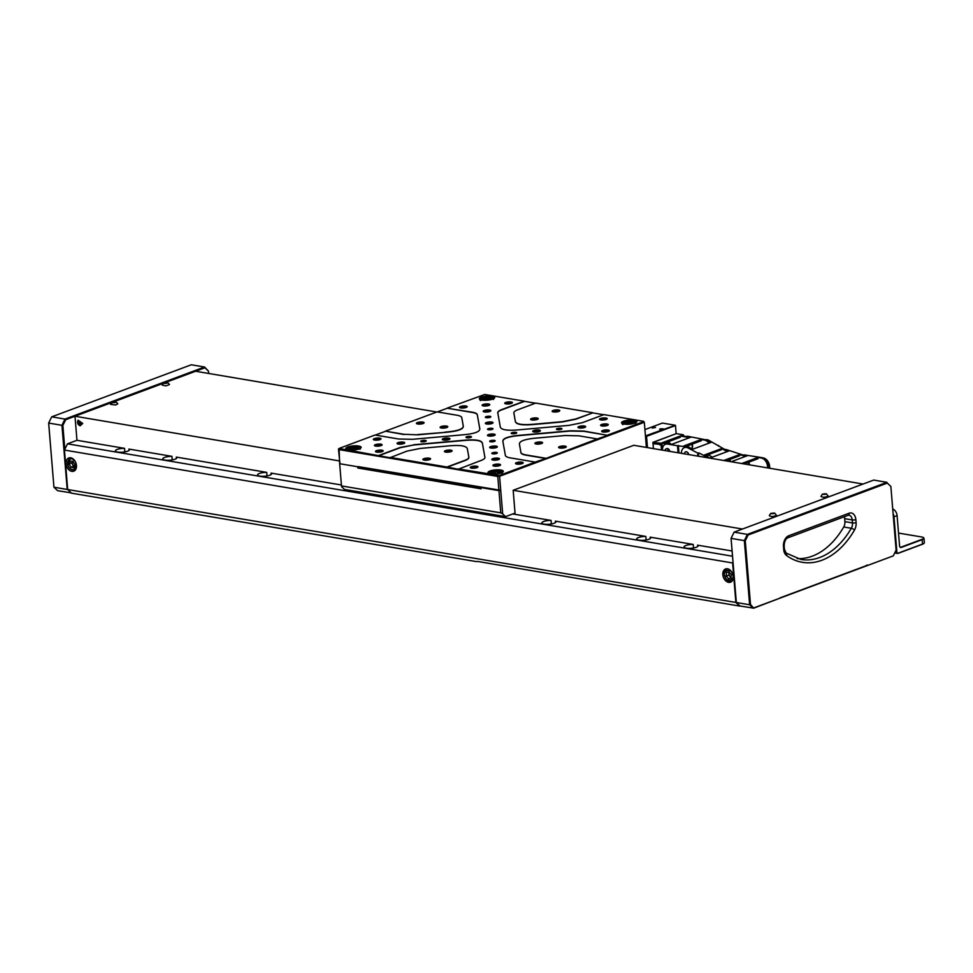 <?xml version="1.0" encoding="UTF-8"?>
<svg xmlns="http://www.w3.org/2000/svg" width="973" height="973" viewBox="0 0 973 973"><rect width="100%" height="100%" fill="white"/><g stroke="black" fill="none" stroke-linecap="round" stroke-linejoin="round"><path stroke-width="1.46" d="M664.985 450.56A2.895 2.019 69.5 0 1 666.091 448.906A2.895 2.019 69.5 0 1 666.87 448.845A2.895 2.019 69.5 0 1 669.108 451.253M661.494 449.976L661.032 444.442L653.017 443.737M689.383 437.728A7.711 5.388 69.5 0 0 686.889 436.609L681.209 435.649L683.423 434.822L683.52 436.038M676.162 433.593L683.423 434.822M668.074 443.883A7.711 5.388 -110.5 0 0 667.636 443.785L652.919 442.508M670.506 444.114A7.711 5.388 -110.5 0 0 668.646 443.408L662.966 442.447L680.188 436.026L685.88 436.986A7.711 5.388 -110.5 0 1 688.373 438.105M680.188 436.026L680.297 437.254L665.301 442.849M668.256 441.742L671.115 444.211M691.645 449.1A7.711 5.388 -110.5 0 0 692.01 444.187M661.944 442.824L662.467 449.076M659.73 443.652L659.828 444.892M691.025 448.772A7.711 5.388 69.5 0 0 689.602 447.483A7.711 5.388 69.5 0 0 687.279 446.473L683.958 445.914L701.192 439.492L704.513 440.051A7.711 5.388 69.5 0 1 706.836 441.049A7.711 5.388 69.5 0 1 708.916 443.189M686.269 436.5A7.711 5.388 69.5 0 1 688.227 436.366L705.376 439.735A7.711 5.388 69.5 0 1 707.699 440.733A7.711 5.388 69.5 0 1 709.779 442.861M687.68 447.191A7.711 5.388 -110.5 0 0 686.415 446.802L677.5 445.756L678.072 452.773M684.493 453.856A2.895 2.019 69.5 0 1 685.624 451.898A2.895 2.019 69.5 0 1 687.279 452.202A2.895 2.019 69.5 0 1 688.714 454.573M669.813 451.375A2.955 2.068 -110.5 0 0 668.342 448.942A2.955 2.068 -110.5 0 0 666.651 448.638A2.955 2.068 -110.5 0 0 666.274 448.845M687.133 436.658A7.711 5.388 69.5 0 1 687.364 436.682L690.684 437.242L671.723 444.32L667.551 444.077L677.5 445.756M691.937 449.246A7.966 5.558 -110.5 0 0 692.338 444.065M686.306 446.315L701.29 440.72L701.192 439.492M678.363 445.439L678.972 452.919M662.443 450.134A7.711 5.388 69.5 0 1 665.459 444.26A7.711 5.388 69.5 0 1 667.551 444.077M709.049 457.711A7.711 5.388 69.5 0 0 707.651 456.738L704.367 455.011L721.601 448.589L724.885 450.317A7.711 5.388 69.5 0 1 726.77 451.752M705.583 439.772A7.711 5.388 69.5 0 1 708.77 440.283L725.749 449.988A7.711 5.388 69.5 0 1 727.634 451.436M688.762 454.573A2.955 2.068 -110.5 0 0 687.85 452.652A2.955 2.068 -110.5 0 0 685.6 451.837A2.955 2.068 -110.5 0 0 684.445 453.844M706.641 440.124A7.711 5.388 69.5 0 1 707.906 440.611L711.19 442.338L692.241 449.404L688.957 447.677A7.711 5.388 69.5 0 0 685.272 447.312L684.408 447.629A7.711 5.388 69.5 0 1 688.093 448.006L697.945 453.187L697.544 456.057M706.751 457.042L698.809 452.859L697.945 453.187M712.248 457.176L708.575 454.914A7.966 5.558 -110.5 0 0 709.828 454.063M729.604 459.524A7.711 5.388 69.5 0 1 729.239 461.421M705.571 455.644L721.431 449.721L721.601 448.589M698.809 452.859L698.334 456.191M681.392 453.333A7.711 5.388 69.5 0 1 684.408 447.629M708.028 455.4L707.274 455.011M718.633 445.476L718.524 446.193M708.526 455.218L706.325 456.045M723.754 460.497L739.565 454.598L742.91 455.571A7.711 5.388 69.5 0 1 744.904 456.617M724.763 449.465A7.711 5.388 69.5 0 1 726.515 449.635L743.761 455.255A7.711 5.388 69.5 0 1 745.768 456.288M726.515 449.635L725.663 449.952L728.996 450.925L710.035 458.003L706.702 457.03A7.711 5.388 69.5 0 0 704.063 457.079L703.905 457.14M704.148 457.176A7.711 5.388 69.5 0 1 705.839 457.346L706.799 457.626M729.969 461.543A7.966 5.558 -110.5 0 0 730.285 459.268M748.407 462.297A7.711 5.388 69.5 0 1 748.675 464.705M726.004 460.874L739.577 455.802L739.565 454.598M741.681 463.525L757.76 457.517L761.068 457.942A7.711 5.388 69.5 0 1 763.404 458.867A7.711 5.388 69.5 0 1 767.539 467.891M743.214 455.084A7.711 5.388 69.5 0 1 744.856 454.975L761.932 457.626A7.711 5.388 69.5 0 1 764.267 458.538A7.711 5.388 69.5 0 1 768.342 468.025M743.883 455.279A7.711 5.388 69.5 0 1 743.992 455.291L747.3 455.729L731.161 461.737M749.344 464.814A7.966 5.558 -110.5 0 0 748.979 462.078M744.053 463.926L757.894 458.757L757.76 457.517M767.065 461.664A7.711 5.388 69.5 0 1 768.779 468.098M763.063 457.918A7.711 5.388 69.5 0 1 769.594 468.232M895.987 512.078L895.963 512.029A6.166 4.306 69.5 0 1 895.987 512.078A6.166 4.306 69.5 0 1 896.936 514.595A6.166 4.306 69.5 0 1 896.936 514.632A6.422 4.488 -110.5 0 0 895.963 512.029A6.422 4.488 -110.5 0 0 892.715 508.952M924.009 543.311A6.166 1.654 175.3 0 1 923.912 543.433A6.166 1.654 175.3 0 1 922.513 544.235L897.957 553.394A1.922 1.277 -80.4 0 1 897.483 553.442A1.922 1.277 -80.4 0 1 896.522 552.019L893.628 516.858A6.166 4.306 -110.5 0 0 893.202 514.839M899.599 546.072A1.922 1.277 99.6 0 0 900.524 547.215A1.922 1.277 99.6 0 0 900.998 547.167L922.112 539.297A6.166 1.654 -4.7 0 0 923.426 537.582A6.166 1.654 -4.7 0 0 921.699 536.987L898.517 533.07M893.105 513.647A6.422 4.488 69.5 0 1 893.992 516.833L896.875 551.995A1.666 1.107 99.6 0 0 898.128 553.175L922.684 544.016A6.422 1.727 -4.7 0 0 924.131 543.189A6.422 1.727 -4.7 0 0 924.35 542.691L923.985 538.251A6.422 1.727 175.3 0 1 922.319 539.577L901.217 547.446A2.189 1.447 -80.4 0 1 899.599 546.133A2.189 1.447 -80.4 0 1 899.575 545.902L897.094 515.678A6.422 4.488 -110.5 0 0 896.948 514.656L896.936 514.595M660.205 428.801L662.99 428.874L660.205 428.801M652.615 427.524L655.413 427.585L652.615 427.524M647.106 447.544L646.181 436.366L645.476 436.245M645.452 435.904L675.286 425.25L662.394 423.073L644.929 429.592M653.418 448.602L652.907 442.35L676.162 433.678L675.493 425.529L646.546 436.33L647.471 447.604M676.162 433.678L652.919 442.496M659.658 429.251L663.124 428.74L659.658 429.251M652.19 428.047L655.522 427.439L652.19 428.047M559.584 446.583A3.856 1.034 175.3 0 1 564.267 446.011A3.856 1.034 175.3 0 1 566.14 447.045A3.856 1.034 175.3 0 1 565.264 447.544A3.856 1.034 175.3 0 1 561.603 448.139A3.856 1.034 175.3 0 1 558.757 447.653A3.856 1.034 175.3 0 1 559.584 446.583M565.666 447.373A3.211 0.864 -4.7 0 0 563.513 446.789A3.211 0.864 -4.7 0 0 560.107 447.276A3.211 0.864 -4.7 0 0 559.28 447.896M535.892 442.581A3.856 1.034 175.3 0 1 540.574 442.01A3.856 1.034 175.3 0 1 542.447 443.043A3.856 1.034 175.3 0 1 541.572 443.542A3.856 1.034 175.3 0 1 537.899 444.138A3.856 1.034 175.3 0 1 535.065 443.652A3.856 1.034 175.3 0 1 535.892 442.581M541.973 443.372A3.211 0.864 -4.7 0 0 539.82 442.776A3.211 0.864 -4.7 0 0 536.415 443.274A3.211 0.864 -4.7 0 0 535.576 443.895M489.966 471.017A7.711 2.068 175.3 0 1 499.331 469.874A7.711 2.068 175.3 0 1 503.077 471.941A7.711 2.068 175.3 0 1 501.338 472.939A7.711 2.068 175.3 0 1 494.004 474.119A7.711 2.068 175.3 0 1 488.324 473.158A7.711 2.068 175.3 0 1 489.966 471.017M502.713 472.258A7.066 1.897 -4.7 0 0 502.749 472.014A7.066 1.897 -4.7 0 0 498.176 470.616A7.066 1.897 -4.7 0 0 490.489 471.71A7.066 1.897 -4.7 0 0 488.665 473.17A7.066 1.897 -4.7 0 0 488.738 473.401M347.799 446.984A7.711 2.068 175.3 0 1 357.164 445.853A7.711 2.068 175.3 0 1 360.91 447.921A7.711 2.068 175.3 0 1 359.171 448.906A7.711 2.068 175.3 0 1 351.837 450.098A7.711 2.068 175.3 0 1 346.157 449.125A7.711 2.068 175.3 0 1 347.799 446.984M360.545 448.237A7.066 1.897 -4.7 0 0 360.582 447.994A7.066 1.897 -4.7 0 0 356.009 446.595A7.066 1.897 -4.7 0 0 348.322 447.689A7.066 1.897 -4.7 0 0 346.497 449.149A7.066 1.897 -4.7 0 0 346.57 449.38M481.343 397.166A7.711 2.068 175.3 0 1 490.708 396.035A7.711 2.068 175.3 0 1 494.454 398.103A7.711 2.068 175.3 0 1 492.715 399.088A7.711 2.068 175.3 0 1 485.381 400.28A7.711 2.068 175.3 0 1 479.701 399.307A7.711 2.068 175.3 0 1 481.343 397.166M494.089 398.419A7.066 1.897 -4.7 0 0 494.126 398.176A7.066 1.897 -4.7 0 0 489.553 396.777A7.066 1.897 -4.7 0 0 481.866 397.872A7.066 1.897 -4.7 0 0 480.042 399.331A7.066 1.897 -4.7 0 0 480.115 399.562M466.687 436.719A2.761 0.742 175.3 0 1 470.044 436.318A2.761 0.742 175.3 0 1 471.382 437.059A2.761 0.742 175.3 0 1 470.762 437.412A2.761 0.742 175.3 0 1 468.135 437.838A2.761 0.742 175.3 0 1 466.103 437.485A2.761 0.742 175.3 0 1 466.687 436.719M470.823 437.388L466.712 437.728M490.38 440.733A2.761 0.742 175.3 0 1 493.737 440.319A2.761 0.742 175.3 0 1 495.087 441.061A2.761 0.742 175.3 0 1 494.454 441.414A2.761 0.742 175.3 0 1 491.827 441.839A2.761 0.742 175.3 0 1 489.796 441.499A2.761 0.742 175.3 0 1 490.38 440.733M494.515 441.389L490.404 441.73M511.92 432.693A2.761 0.742 175.3 0 1 515.276 432.28A2.761 0.742 175.3 0 1 516.627 433.021A2.761 0.742 175.3 0 1 515.994 433.386A2.761 0.742 175.3 0 1 513.367 433.812A2.761 0.742 175.3 0 1 511.336 433.459A2.761 0.742 175.3 0 1 511.92 432.693M516.055 433.362L511.944 433.69M488.227 428.692A2.761 0.742 175.3 0 1 491.584 428.278A2.761 0.742 175.3 0 1 492.922 429.02A2.761 0.742 175.3 0 1 492.302 429.373A2.761 0.742 175.3 0 1 489.674 429.798A2.761 0.742 175.3 0 1 487.643 429.458A2.761 0.742 175.3 0 1 488.227 428.692M492.362 429.348L488.251 429.689M375.42 444.649A3.856 1.034 175.3 0 1 380.102 444.077A3.856 1.034 175.3 0 1 381.975 445.111A3.856 1.034 175.3 0 1 381.1 445.61A3.856 1.034 175.3 0 1 377.427 446.206A3.856 1.034 175.3 0 1 374.593 445.719A3.856 1.034 175.3 0 1 375.42 444.649M381.501 445.439A3.211 0.864 -4.7 0 0 379.348 444.856A3.211 0.864 -4.7 0 0 375.943 445.342A3.211 0.864 -4.7 0 0 375.104 445.962M493.883 464.668A3.856 1.034 175.3 0 1 498.565 464.097A3.856 1.034 175.3 0 1 500.438 465.13A3.856 1.034 175.3 0 1 499.575 465.629A3.856 1.034 175.3 0 1 495.902 466.225A3.856 1.034 175.3 0 1 493.068 465.739A3.856 1.034 175.3 0 1 493.883 464.668M499.976 465.459A3.211 0.864 -4.7 0 0 497.823 464.875A3.211 0.864 -4.7 0 0 494.418 465.362A3.211 0.864 -4.7 0 0 493.579 465.982M601.582 424.496A3.856 1.034 175.3 0 1 606.264 423.924A3.856 1.034 175.3 0 1 608.137 424.958A3.856 1.034 175.3 0 1 607.274 425.456A3.856 1.034 175.3 0 1 603.601 426.052A3.856 1.034 175.3 0 1 600.755 425.566A3.856 1.034 175.3 0 1 601.582 424.496M607.675 425.286A3.211 0.864 -4.7 0 0 605.522 424.69A3.211 0.864 -4.7 0 0 602.105 425.189A3.211 0.864 -4.7 0 0 601.278 425.809M483.107 404.476A3.856 1.034 175.3 0 1 487.789 403.904A3.856 1.034 175.3 0 1 489.662 404.938A3.856 1.034 175.3 0 1 488.799 405.437A3.856 1.034 175.3 0 1 485.126 406.033A3.856 1.034 175.3 0 1 482.292 405.546A3.856 1.034 175.3 0 1 483.107 404.476M489.2 405.267A3.211 0.864 -4.7 0 0 487.047 404.671A3.211 0.864 -4.7 0 0 483.642 405.169A3.211 0.864 -4.7 0 0 482.803 405.79M376.49 450.669A3.856 1.034 175.3 0 1 381.173 450.098A3.856 1.034 175.3 0 1 383.046 451.131A3.856 1.034 175.3 0 1 382.182 451.63A3.856 1.034 175.3 0 1 378.509 452.226A3.856 1.034 175.3 0 1 375.675 451.74A3.856 1.034 175.3 0 1 376.49 450.669M382.584 451.46A3.211 0.864 -4.7 0 0 380.431 450.876A3.211 0.864 -4.7 0 0 377.013 451.363A3.211 0.864 -4.7 0 0 376.186 451.983M471.273 466.687A3.856 1.034 175.3 0 1 475.955 466.116A3.856 1.034 175.3 0 1 477.828 467.149A3.856 1.034 175.3 0 1 476.952 467.648A3.856 1.034 175.3 0 1 473.292 468.244A3.856 1.034 175.3 0 1 470.446 467.758A3.856 1.034 175.3 0 1 471.273 466.687M477.354 467.478A3.211 0.864 -4.7 0 0 475.201 466.882A3.211 0.864 -4.7 0 0 471.796 467.381A3.211 0.864 -4.7 0 0 470.968 468.001M374.337 438.628A3.856 1.034 175.3 0 1 379.02 438.057A3.856 1.034 175.3 0 1 380.893 439.091A3.856 1.034 175.3 0 1 380.029 439.589A3.856 1.034 175.3 0 1 376.356 440.185A3.856 1.034 175.3 0 1 373.51 439.699A3.856 1.034 175.3 0 1 374.337 438.628M380.419 439.419A3.211 0.864 -4.7 0 0 378.278 438.835A3.211 0.864 -4.7 0 0 374.86 439.334A3.211 0.864 -4.7 0 0 374.033 439.942M516.505 462.649A3.856 1.034 175.3 0 1 521.187 462.078A3.856 1.034 175.3 0 1 523.06 463.112A3.856 1.034 175.3 0 1 522.185 463.61A3.856 1.034 175.3 0 1 518.524 464.206A3.856 1.034 175.3 0 1 515.678 463.72A3.856 1.034 175.3 0 1 516.505 462.649M522.586 463.44A3.211 0.864 -4.7 0 0 520.446 462.856A3.211 0.864 -4.7 0 0 517.028 463.355A3.211 0.864 -4.7 0 0 516.201 463.963M492.812 458.648A3.856 1.034 175.3 0 1 497.495 458.076A3.856 1.034 175.3 0 1 499.368 459.11A3.856 1.034 175.3 0 1 498.492 459.609A3.856 1.034 175.3 0 1 494.831 460.205A3.856 1.034 175.3 0 1 491.985 459.718A3.856 1.034 175.3 0 1 492.812 458.648M498.894 459.438A3.211 0.864 -4.7 0 0 496.741 458.855A3.211 0.864 -4.7 0 0 493.335 459.341A3.211 0.864 -4.7 0 0 492.508 459.961M488.495 434.566A3.856 1.034 175.3 0 1 493.177 434.007A3.856 1.034 175.3 0 1 495.05 435.04A3.856 1.034 175.3 0 1 494.187 435.527A3.856 1.034 175.3 0 1 490.514 436.123A3.856 1.034 175.3 0 1 487.68 435.649A3.856 1.034 175.3 0 1 488.495 434.566M494.588 435.357A3.211 0.864 -4.7 0 0 492.435 434.773A3.211 0.864 -4.7 0 0 489.03 435.272A3.211 0.864 -4.7 0 0 488.191 435.892M398.03 442.63A3.856 1.034 175.3 0 1 402.713 442.07A3.856 1.034 175.3 0 1 404.586 443.104A3.856 1.034 175.3 0 1 403.722 443.591A3.856 1.034 175.3 0 1 400.049 444.187A3.856 1.034 175.3 0 1 397.215 443.7A3.856 1.034 175.3 0 1 398.03 442.63M404.123 443.42A3.211 0.864 -4.7 0 0 401.971 442.837A3.211 0.864 -4.7 0 0 398.553 443.335A3.211 0.864 -4.7 0 0 397.726 443.943M443.262 438.604A3.856 1.034 175.3 0 1 447.945 438.032A3.856 1.034 175.3 0 1 449.818 439.066A3.856 1.034 175.3 0 1 448.954 439.565A3.856 1.034 175.3 0 1 445.281 440.161A3.856 1.034 175.3 0 1 442.447 439.674A3.856 1.034 175.3 0 1 443.262 438.604M449.356 439.395A3.211 0.864 -4.7 0 0 447.203 438.799A3.211 0.864 -4.7 0 0 443.785 439.297A3.211 0.864 -4.7 0 0 442.958 439.918M484.189 410.497A3.856 1.034 175.3 0 1 488.872 409.925A3.856 1.034 175.3 0 1 490.745 410.959A3.856 1.034 175.3 0 1 489.881 411.457A3.856 1.034 175.3 0 1 486.208 412.053A3.856 1.034 175.3 0 1 483.362 411.567A3.856 1.034 175.3 0 1 484.189 410.497M490.27 411.287A3.211 0.864 -4.7 0 0 488.13 410.691A3.211 0.864 -4.7 0 0 484.712 411.19A3.211 0.864 -4.7 0 0 483.885 411.81M460.497 406.495A3.856 1.034 175.3 0 1 465.179 405.923A3.856 1.034 175.3 0 1 467.052 406.957A3.856 1.034 175.3 0 1 466.176 407.456A3.856 1.034 175.3 0 1 462.516 408.052A3.856 1.034 175.3 0 1 459.67 407.565A3.856 1.034 175.3 0 1 460.497 406.495M466.578 407.273A3.211 0.864 -4.7 0 0 464.425 406.69A3.211 0.864 -4.7 0 0 461.02 407.188A3.211 0.864 -4.7 0 0 460.193 407.809M486.342 422.537A3.856 1.034 175.3 0 1 491.024 421.966A3.856 1.034 175.3 0 1 492.897 423A3.856 1.034 175.3 0 1 492.034 423.498A3.856 1.034 175.3 0 1 488.361 424.094A3.856 1.034 175.3 0 1 485.527 423.608A3.856 1.034 175.3 0 1 486.342 422.537M492.435 423.328A3.211 0.864 -4.7 0 0 490.283 422.732A3.211 0.864 -4.7 0 0 486.865 423.231A3.211 0.864 -4.7 0 0 486.038 423.851M505.729 402.457A3.856 1.034 175.3 0 1 510.411 401.885A3.856 1.034 175.3 0 1 512.284 402.919A3.856 1.034 175.3 0 1 511.409 403.418A3.856 1.034 175.3 0 1 507.748 404.014A3.856 1.034 175.3 0 1 504.902 403.527A3.856 1.034 175.3 0 1 505.729 402.457M511.81 403.248A3.211 0.864 -4.7 0 0 509.67 402.664A3.211 0.864 -4.7 0 0 506.252 403.15A3.211 0.864 -4.7 0 0 505.425 403.771M421.455 440.757A2.761 0.742 175.3 0 1 424.812 440.343A2.761 0.742 175.3 0 1 426.15 441.085A2.761 0.742 175.3 0 1 425.529 441.438A2.761 0.742 175.3 0 1 422.902 441.876A2.761 0.742 175.3 0 1 420.859 441.523A2.761 0.742 175.3 0 1 421.455 440.757M425.59 441.426L421.479 441.754M492.533 452.761A2.761 0.742 175.3 0 1 495.889 452.36A2.761 0.742 175.3 0 1 497.239 453.102A2.761 0.742 175.3 0 1 496.619 453.454A2.761 0.742 175.3 0 1 493.98 453.88A2.761 0.742 175.3 0 1 491.949 453.54A2.761 0.742 175.3 0 1 492.533 452.761M496.68 453.43L492.557 453.771M557.152 428.655A2.761 0.742 175.3 0 1 560.509 428.254A2.761 0.742 175.3 0 1 561.859 428.996A2.761 0.742 175.3 0 1 561.226 429.348A2.761 0.742 175.3 0 1 558.599 429.774A2.761 0.742 175.3 0 1 556.568 429.434A2.761 0.742 175.3 0 1 557.152 428.655M561.287 429.324L557.176 429.665M486.074 416.651A2.761 0.742 175.3 0 1 489.431 416.237A2.761 0.742 175.3 0 1 490.769 416.979A2.761 0.742 175.3 0 1 490.149 417.344A2.761 0.742 175.3 0 1 487.522 417.77A2.761 0.742 175.3 0 1 485.478 417.417A2.761 0.742 175.3 0 1 486.074 416.651M490.21 417.32L486.086 417.648M490.66 446.607A3.856 1.034 175.3 0 1 495.342 446.035A3.856 1.034 175.3 0 1 497.215 447.069A3.856 1.034 175.3 0 1 496.339 447.568A3.856 1.034 175.3 0 1 492.666 448.164A3.856 1.034 175.3 0 1 489.833 447.677A3.856 1.034 175.3 0 1 490.66 446.607M496.741 447.398A3.211 0.864 -4.7 0 0 494.588 446.814A3.211 0.864 -4.7 0 0 491.183 447.312A3.211 0.864 -4.7 0 0 490.343 447.921M602.664 430.516A3.856 1.034 175.3 0 1 607.347 429.944A3.856 1.034 175.3 0 1 609.22 430.978A3.856 1.034 175.3 0 1 608.344 431.477A3.856 1.034 175.3 0 1 604.683 432.073A3.856 1.034 175.3 0 1 601.837 431.586A3.856 1.034 175.3 0 1 602.664 430.516M608.745 431.307A3.211 0.864 -4.7 0 0 606.593 430.711A3.211 0.864 -4.7 0 0 603.187 431.209A3.211 0.864 -4.7 0 0 602.36 431.83M533.727 430.54A3.856 1.034 175.3 0 1 538.41 429.969A3.856 1.034 175.3 0 1 540.295 431.003A3.856 1.034 175.3 0 1 539.419 431.501A3.856 1.034 175.3 0 1 535.746 432.097A3.856 1.034 175.3 0 1 532.912 431.611A3.856 1.034 175.3 0 1 533.727 430.54M539.82 431.331A3.211 0.864 -4.7 0 0 537.668 430.747A3.211 0.864 -4.7 0 0 534.262 431.234A3.211 0.864 -4.7 0 0 533.423 431.854M578.971 426.515A3.856 1.034 175.3 0 1 583.654 425.943A3.856 1.034 175.3 0 1 585.527 426.977A3.856 1.034 175.3 0 1 584.651 427.475A3.856 1.034 175.3 0 1 580.978 428.071A3.856 1.034 175.3 0 1 578.144 427.585A3.856 1.034 175.3 0 1 578.971 426.515M585.053 427.293A3.211 0.864 -4.7 0 0 582.9 426.709A3.211 0.864 -4.7 0 0 579.494 427.208A3.211 0.864 -4.7 0 0 578.655 427.828M600.511 418.475A3.856 1.034 175.3 0 1 605.182 417.904A3.856 1.034 175.3 0 1 607.067 418.937A3.856 1.034 175.3 0 1 606.191 419.436A3.856 1.034 175.3 0 1 602.518 420.032A3.856 1.034 175.3 0 1 599.684 419.545A3.856 1.034 175.3 0 1 600.511 418.475M606.593 419.266A3.211 0.864 -4.7 0 0 604.44 418.67A3.211 0.864 -4.7 0 0 601.034 419.168A3.211 0.864 -4.7 0 0 600.195 419.789M623.511 421.2A7.711 2.068 175.3 0 1 632.876 420.056A7.711 2.068 175.3 0 1 636.622 422.124A7.711 2.068 175.3 0 1 634.883 423.121A7.711 2.068 175.3 0 1 627.549 424.301A7.711 2.068 175.3 0 1 621.869 423.34A7.711 2.068 175.3 0 1 623.511 421.2M636.257 422.44A7.066 1.897 -4.7 0 0 636.293 422.197A7.066 1.897 -4.7 0 0 631.72 420.798A7.066 1.897 -4.7 0 0 624.034 421.893A7.066 1.897 -4.7 0 0 622.209 423.352A7.066 1.897 -4.7 0 0 622.282 423.583M441.11 426.563A3.856 1.034 175.3 0 1 445.792 425.992A3.856 1.034 175.3 0 1 447.665 427.025A3.856 1.034 175.3 0 1 446.802 427.524A3.856 1.034 175.3 0 1 443.129 428.12A3.856 1.034 175.3 0 1 440.283 427.634A3.856 1.034 175.3 0 1 441.11 426.563M447.203 427.354A3.211 0.864 -4.7 0 0 445.05 426.77A3.211 0.864 -4.7 0 0 441.633 427.256A3.211 0.864 -4.7 0 0 440.805 427.877M417.417 422.562A3.856 1.034 175.3 0 1 422.1 421.99A3.856 1.034 175.3 0 1 423.973 423.024A3.856 1.034 175.3 0 1 423.097 423.523A3.856 1.034 175.3 0 1 419.436 424.119A3.856 1.034 175.3 0 1 416.59 423.632A3.856 1.034 175.3 0 1 417.417 422.562M423.498 423.352A3.211 0.864 -4.7 0 0 421.345 422.756A3.211 0.864 -4.7 0 0 417.94 423.255A3.211 0.864 -4.7 0 0 417.113 423.875M553.114 410.472A3.856 1.034 175.3 0 1 557.797 409.901A3.856 1.034 175.3 0 1 559.67 410.934A3.856 1.034 175.3 0 1 558.806 411.433A3.856 1.034 175.3 0 1 555.133 412.017A3.856 1.034 175.3 0 1 552.299 411.543A3.856 1.034 175.3 0 1 553.114 410.472M559.207 411.251A3.211 0.864 -4.7 0 0 557.055 410.667A3.211 0.864 -4.7 0 0 553.637 411.165A3.211 0.864 -4.7 0 0 552.81 411.786M531.574 418.499A3.856 1.034 175.3 0 1 536.257 417.928A3.856 1.034 175.3 0 1 538.13 418.962A3.856 1.034 175.3 0 1 537.266 419.46A3.856 1.034 175.3 0 1 533.593 420.056A3.856 1.034 175.3 0 1 530.759 419.57A3.856 1.034 175.3 0 1 531.574 418.499M537.668 419.29A3.211 0.864 -4.7 0 0 535.515 418.706A3.211 0.864 -4.7 0 0 532.097 419.193A3.211 0.864 -4.7 0 0 531.27 419.813M423.887 458.672A3.856 1.034 175.3 0 1 428.558 458.113A3.856 1.034 175.3 0 1 430.443 459.147A3.856 1.034 175.3 0 1 429.567 459.633A3.856 1.034 175.3 0 1 425.894 460.229A3.856 1.034 175.3 0 1 423.06 459.743A3.856 1.034 175.3 0 1 423.887 458.672M429.969 459.463A3.211 0.864 -4.7 0 0 427.816 458.879A3.211 0.864 -4.7 0 0 424.41 459.378A3.211 0.864 -4.7 0 0 423.571 459.998M445.415 450.645A3.856 1.034 175.3 0 1 450.098 450.073A3.856 1.034 175.3 0 1 451.983 451.107A3.856 1.034 175.3 0 1 451.107 451.606A3.856 1.034 175.3 0 1 447.434 452.202A3.856 1.034 175.3 0 1 444.6 451.715A3.856 1.034 175.3 0 1 445.415 450.645M451.508 451.436A3.211 0.864 -4.7 0 0 449.356 450.84A3.211 0.864 -4.7 0 0 445.95 451.338A3.211 0.864 -4.7 0 0 445.111 451.959M693.506 548.006L693.214 544.43A7.066 1.897 -4.7 0 0 685.868 545.525A7.066 1.897 -4.7 0 0 684.031 546.984A7.066 1.897 -4.7 0 0 688.604 548.371A7.066 1.897 -4.7 0 0 696.291 547.288A7.066 1.897 -4.7 0 0 698.115 545.829A7.066 1.897 -4.7 0 0 697.556 545.16L697.677 546.571M124.836 451.91L124.544 448.346A7.066 1.897 -4.7 0 0 117.198 449.429A7.066 1.897 -4.7 0 0 115.373 450.888A7.066 1.897 -4.7 0 0 119.947 452.287A7.066 1.897 -4.7 0 0 127.621 451.192A7.066 1.897 -4.7 0 0 129.458 449.733A7.066 1.897 -4.7 0 0 128.886 449.076L129.008 450.475M172.233 459.925L171.941 456.349A7.066 1.897 -4.7 0 0 164.583 457.444A7.066 1.897 -4.7 0 0 162.759 458.903A7.066 1.897 -4.7 0 0 167.332 460.29A7.066 1.897 -4.7 0 0 175.018 459.207A7.066 1.897 -4.7 0 0 176.843 457.748A7.066 1.897 -4.7 0 0 176.283 457.079L176.393 458.49M267.003 475.931L266.711 472.367A7.066 1.897 -4.7 0 0 259.365 473.462A7.066 1.897 -4.7 0 0 257.541 474.921A7.066 1.897 -4.7 0 0 262.114 476.308A7.066 1.897 -4.7 0 0 269.789 475.213A7.066 1.897 -4.7 0 0 271.625 473.754A7.066 1.897 -4.7 0 0 271.053 473.097L271.175 474.508M352.335 490.745A7.066 1.897 -4.7 0 0 352.311 490.927A7.066 1.897 -4.7 0 0 360.533 492.131M447.106 506.763A7.066 1.897 -4.7 0 0 447.094 506.945A7.066 1.897 -4.7 0 0 455.315 508.149M551.338 523.985L551.046 520.409A7.066 1.897 -4.7 0 0 543.7 521.504A7.066 1.897 -4.7 0 0 541.864 522.963A7.066 1.897 -4.7 0 0 546.449 524.35A7.066 1.897 -4.7 0 0 554.124 523.267A7.066 1.897 -4.7 0 0 555.96 521.808A7.066 1.897 -4.7 0 0 555.388 521.139L555.51 522.55M646.121 539.991L645.829 536.427A7.066 1.897 -4.7 0 0 638.47 537.522A7.066 1.897 -4.7 0 0 636.646 538.981A7.066 1.897 -4.7 0 0 641.219 540.368A7.066 1.897 -4.7 0 0 648.906 539.273A7.066 1.897 -4.7 0 0 650.73 537.814A7.066 1.897 -4.7 0 0 650.171 537.157L650.28 538.568M71.807 471.37A7.066 4.938 -110.5 0 0 73.717 471.212A7.066 4.938 -110.5 0 0 76.259 464.157A7.066 4.938 -110.5 0 0 70.688 457.796A7.066 4.938 -110.5 0 0 68.779 457.967A7.066 4.938 -110.5 0 0 66.237 465.021A7.066 4.938 -110.5 0 0 71.807 471.37M728.619 582.353A7.066 4.938 -110.5 0 0 730.528 582.195A7.066 4.938 -110.5 0 0 733.07 575.14A7.066 4.938 -110.5 0 0 727.5 568.791A7.066 4.938 -110.5 0 0 725.59 568.95A7.066 4.938 -110.5 0 0 723.048 576.004A7.066 4.938 -110.5 0 0 728.619 582.353M74.118 466.225A3.211 2.238 69.5 0 1 73.559 465.836A3.211 2.238 69.5 0 1 72.598 464.559L71.783 462.905L69.205 463.866L70.822 467.186L73.559 467.648L74.666 464.79L73.048 461.482L70.311 461.02L69.205 463.866M731.064 577.281A3.211 2.238 69.5 0 1 730.005 576.454A3.211 2.238 69.5 0 1 729.191 575.031A3.211 2.238 69.5 0 1 728.947 573.425L729.032 572.002M726.466 572.671L726.272 576.101L728.558 578.74L731.027 577.962L731.21 574.532L728.935 571.893L726.466 572.671M731.039 577.67L728.862 575.128L726.272 576.101M728.558 578.74L731.039 577.816M728.862 575.128L728.947 573.425A3.211 2.238 69.5 0 1 729.239 572.246M74.07 466.335L70.822 467.186M73.401 466.213L72.598 464.559A3.211 2.238 69.5 0 1 72.343 461.482L72.379 461.36A3.211 2.238 69.5 0 0 72.343 461.482L71.783 462.905M828.205 496.06L826.32 493.785L822.477 494.102L820.969 496.352C822.744 497.568 825.165 497.471 828.205 496.06M822.319 494.26L826.515 494.089M823.049 494.43L825.785 493.919L823.049 494.43M824.678 494.503L824.618 493.761M776.503 515.362L774.63 513.063L770.786 513.379L769.278 515.617C770.993 516.845 773.401 516.76 776.503 515.362M770.628 513.537L774.812 513.379M771.346 513.708L774.094 513.209L771.346 513.708M773 513.78L772.939 513.051M738.276 530.601L737.181 531.003M79.421 421.796L80.139 423.693M80.151 425.797L82.705 423.45L78.059 420.19C76.952 422.72 77.645 424.581 80.151 425.797M80.759 423.486C79.664 425.7 78.618 425.347 77.621 422.44C78.716 420.227 79.762 420.579 80.759 423.486M80.151 422.586L79.214 421.577L78.254 421.954L78.217 423.34L79.166 424.35L80.127 423.973L80.151 422.586M78.254 421.954L79.227 421.589M80.054 424.009L79.117 423L78.217 423.34M79.397 422.902L79.372 421.747M113.136 401.703L110.545 404.403L115.714 404.963L117.818 403.807L115.921 401.764L114.899 402.603C111.834 402.798 111.25 402.506 113.136 401.703C116.201 401.508 116.784 401.8 114.899 402.603M112.807 402.019L115.361 401.885L112.844 402.445M114.218 402.494L114.145 401.74M163.768 382.79L162.236 385.126L165.994 385.88L169.509 384.53L167.611 382.474M165.641 382.304C168.414 382.45 168.463 382.827 165.775 383.435C163.014 383.289 162.965 382.912 165.641 382.304C168.414 382.45 168.463 382.827 165.775 383.435C163.014 383.289 162.965 382.912 165.641 382.304M164.936 382.584L164.23 382.997L165.009 383.277L167.186 382.742L164.936 382.584L164.984 383.265M166.468 383.155L166.407 382.462M754.063 607.809L893.287 555.875L896.109 550.11L890.867 486.464L887.303 483.082L748.079 535.016L745.269 540.781L750.499 604.428L753.71 608.174L740.003 605.984L736.342 602.518L731.051 538.385L734.116 532.146L747.386 534.396L886.95 482.328L873.681 480.078L734.116 532.146L731.076 538.373L736.342 602.518L749.611 604.756L744.345 540.611L731.051 538.385M887.303 483.082L890.867 486.464M753.272 608.222L749.611 604.756L750.499 604.428M745.269 540.781L744.345 540.611L747.386 534.396L748.079 535.016M865.605 565.945L867.138 564.997M867.186 565.605L893.287 555.875M780.164 598.067L753.71 608.174M866.286 565.69L780.151 597.823M797.155 558.599A77.086 51.155 99.6 0 0 843.725 526.989A6.422 4.269 99.6 0 0 844.905 521.65L844.661 518.658A6.422 4.269 99.6 0 0 844.26 516.748M208.66 373.45L208.477 371.163L204.902 367.782L166.03 382.28M204.902 367.782L204.561 367.016L191.292 364.778L51.715 416.845L64.984 419.083L204.561 367.016L208.477 371.163M62.868 425.481L48.674 423.06L53.941 487.205L67.21 489.455L61.944 425.298L64.984 419.083L65.69 419.716L62.868 425.481L64.826 449.283L67.49 443.834L732.511 556.215M71.211 492.873L57.602 490.672L53.941 487.205L48.65 423.073L51.715 416.845L48.65 423.073M124.544 448.346L76.964 440.295L67.49 443.834M76.964 440.295L74.982 416.237L65.69 419.716M70.871 492.922L67.672 489.285M163.123 383.362L114.328 401.569M111.433 402.64L74.982 416.237L339.431 460.934M502.676 513.902L500.767 512.832L498.942 490.623L500.754 490.465L502.676 513.902L505.571 516.639L344.442 489.419L341.559 486.682L339.626 463.245L341.559 486.682M498.942 490.623L480.93 487.582L481.039 488.823L357.821 468.001L357.723 466.76L339.711 463.72M480.93 487.582L357.723 466.76M358.599 466.687L357.821 468.001M358.684 467.672L480.99 488.349M358.149 466.602L498.894 490.015L497.775 476.442L338.543 449.538L339.066 448.456L389.954 457.724L406.909 451.144M339.918 463.294L338.458 449.052M341.535 485.928L500.767 512.832M742.472 529.032L513.16 490.283L515.045 513.112L505.571 516.639M499.173 490.441L500.694 489.845L499.173 490.441L481.367 487.424M646.388 447.422L644.321 422.282L643.567 421.309L603.953 414.62L582.438 422.647L569.132 425.347L520.275 429.701C507.042 431.015 500.341 429.884 500.171 426.308L497.787 412.868M476.721 561.652L71.54 493.177L67.684 489.528L735.868 602.445L739.723 606.094L477.402 561.385M287.157 529.616L287.85 529.361M733.01 562.187L732.62 562.966L64.449 450.061L64.826 449.283M64.449 450.061L67.684 489.528M732.62 562.966L735.868 602.445M732.085 550.998L697.556 545.16M693.214 544.43L650.171 537.157M645.829 536.427L555.388 521.139M551.046 520.409L512.795 513.951M341.414 484.992L271.053 473.097M266.711 472.367L176.283 457.079M171.941 456.349L128.886 449.076M436.78 412.005L195.597 371.248M863.087 484.031L633.788 445.293L513.16 490.283M629.567 422.124L626.235 422.805L625.943 423.827L632.328 423.474L632.62 422.464L629.567 422.124L629.726 424.009M626.32 423.863L626.235 422.805M488.093 398.079L484.518 398.602L483.532 399.648L489.711 399.635L490.696 398.589L488.093 398.079L488.239 399.842M484.615 399.854L484.518 398.602M355.984 449.319L355.875 447.981L352.214 448.115L352.36 449.854M352.214 448.115L349.915 449.064L351.265 449.891L354.926 449.757L357.225 448.808L355.875 447.981M498.748 473.194L498.65 472.124L495.233 472.014L495.379 473.875M495.233 472.014L492.314 472.842L492.812 473.79L496.242 473.912L499.161 473.073L498.65 472.124M468.816 457.201L468.743 456.629C469.351 458.052 467.697 459.426 463.768 460.752L446.972 467.016L458.198 469.254L479.859 460.91C483.788 459.584 485.442 458.222 484.834 456.799L484.895 457.237M468.767 456.884C469.375 458.295 467.721 459.67 463.793 461.007L446.826 467.332M406.909 451.131L420.214 448.431L447.349 446.011C460.594 444.71 467.295 445.841 467.454 449.417L468.743 456.641M592.581 412.698L535.709 403.09L518.913 409.353C514.985 410.679 513.33 412.053 513.939 413.464L515.228 420.689C515.398 424.264 522.1 425.396 535.332 424.082L562.479 421.674L575.773 418.962L592.776 412.88L575.797 419.217L562.491 421.929L535.357 424.337C522.124 425.639 515.422 424.508 515.252 420.944L513.89 413.148M417.745 434.822L403.892 434.286L417.745 434.822L444.892 432.401L417.733 434.566M463.16 425.578C464.267 429.069 458.174 431.343 444.892 432.401M444.868 432.158C458.149 431.1 464.243 428.825 463.148 425.323L463.257 426.223M403.892 434.286L385.405 431.161L437.108 411.883L455.583 414.997C459.852 415.593 461.944 416.639 461.847 418.11L463.148 425.335M479.798 428.911L477.402 415.374C477.488 413.89 475.396 412.856 471.127 412.272L447.276 408.234L471.114 412.017C475.371 412.613 477.463 413.647 477.378 415.13L479.798 428.777M479.701 428.132C480.808 431.623 474.715 433.897 461.433 434.943L412.576 439.31L398.735 439.018L375.067 435.016L339.066 448.456M535.43 403.187L524.532 401.35L502.846 409.438C498.918 410.764 497.264 412.138 497.872 413.561M497.848 413.306C497.239 411.895 498.906 410.521 502.822 409.183L524.338 401.168L484.724 394.479L447.446 408.015M484.907 457.359L482.535 444.041C482.365 440.465 475.663 439.334 462.43 440.647L413.574 445.002L400.268 447.714L378.582 455.802M484.858 457.055L482.535 444.041M413.549 444.758L462.406 440.404C475.639 439.091 482.34 440.222 482.511 443.785M378.728 455.486L400.244 447.458L413.574 445.002M502.895 441.328L502.98 441.973C501.886 438.482 507.979 436.208 521.26 435.15L570.105 430.796L583.946 431.075L607.821 435.369L583.97 431.331L570.129 431.051L521.273 435.405C507.991 436.451 501.898 438.726 503.005 442.229M458.344 468.937L499.234 475.517L535.247 462.09L511.579 458.088C507.31 457.492 505.218 456.459 505.303 454.963M502.98 441.973L505.303 454.975M535.247 462.09L545.792 458.502L527.123 455.352C522.854 454.756 520.762 453.722 520.859 452.25L519.46 444.235M520.859 452.25L520.835 451.995C520.75 453.479 522.829 454.513 527.098 455.096L527.123 455.352M520.835 451.995L519.558 445.014M545.792 458.502L597.276 438.945L578.801 435.819L564.96 435.527L537.814 437.947C524.532 439.018 518.439 441.28 519.546 444.758L519.473 444.369M390.112 457.407L446.972 467.016M592.776 412.88L603.674 414.729M403.904 434.53L385.405 431.161M437.388 411.92L447.276 408.234M375.347 435.065L385.235 431.38M607.614 435.089L643.627 421.65M607.821 435.369L597.276 438.945M545.585 458.222L527.098 455.109M497.957 475.627L497.775 476.442L499.587 476.284L499.234 475.517M339.127 448.796L339.577 462.625M500.073 490.356L500.694 489.845L499.587 476.284L644.321 422.282L643.567 421.309M668.646 443.408L667.636 443.785M686.889 436.609L685.88 436.986M705.376 439.735L704.513 440.051M687.279 446.473L686.415 446.802M687.364 436.682L688.227 436.366M725.749 449.988L724.885 450.317M707.651 456.738L706.812 457.055M707.906 440.611L708.77 440.283M688.093 448.006L688.957 447.677M743.761 455.255L742.91 455.571M705.839 457.346L706.702 457.03M761.932 457.626L761.068 457.942M743.992 455.291L744.856 454.975M895.269 551.813L896.875 551.995M900.098 547.021L901.217 547.446M922.513 544.235L922.112 539.297M897.094 515.678L893.628 516.858M491.438 474.192C485.941 473.547 497.592 470.214 500.037 471.735L500.779 473.121M348.614 449.927L356.957 447.531L358.611 449.1M482.158 400.11L481.842 399.891C478.339 398.602 492.63 396.51 492.374 398.346L492.156 399.283M624.362 424.143C619.837 423.146 633.168 420.421 634.189 422.136L634.323 423.304M75.517 469.752A6.422 4.488 69.5 0 1 74.824 470.105L70.311 469.022C66.638 464.96 66.65 461.311 70.336 458.064A6.422 4.488 69.5 0 1 71.09 457.894M73.571 460.132C78.558 462.443 74.106 473.839 70.299 468.524C65.313 466.213 69.764 454.829 73.571 460.132M732.328 580.735A6.422 4.488 69.5 0 1 731.635 581.088C728.363 581.562 726.089 580.054 724.836 576.539C723.669 573.292 724.435 570.798 727.147 569.059A6.422 4.488 69.5 0 1 727.901 568.877M732.377 574.155C735.795 579.872 725.931 583.009 725.104 576.466C721.698 570.75 731.562 567.624 732.377 574.155M854.452 530.09A79.664 52.858 -80.4 0 1 786.476 555.449A8.988 5.972 -80.4 0 1 783.727 549.599L783.484 546.607A8.988 5.972 -80.4 0 1 788.811 535.722L849.113 513.221A8.988 5.972 -80.4 0 1 855.851 519.606L856.106 522.61A8.988 5.972 -80.4 0 1 854.452 530.09A2.566 0.949 -149.8 0 0 851.314 528.266A6.422 4.269 99.6 0 0 852.482 522.927L852.239 519.935A6.422 4.269 99.6 0 0 849.003 515.204L848.115 515.313A2.566 1.8 -110.5 0 0 849.113 513.221M844.661 518.658L852.239 519.935A2.566 0.693 175.3 0 0 855.851 519.606M844.905 521.65L852.482 522.927A2.566 0.693 175.3 0 0 856.106 522.61M843.725 526.989L851.314 528.266A77.086 51.155 99.6 0 1 800.876 559.463L786.099 553.053A2.566 1.824 -53.6 0 1 786.476 555.449M848.115 515.313L787.814 537.814A2.566 1.8 -110.5 0 0 788.811 535.722M787.814 537.814C785.503 538.92 784.287 541.681 784.153 546.084A2.566 0.693 175.3 0 1 783.484 546.607M784.153 546.084L784.396 549.076A2.566 0.693 175.3 0 1 783.727 549.599M667.077 448.541L666.091 448.906M665.459 444.26L666.323 443.931M894.71 552.968L897.483 553.442M489.407 474.41C488.568 472.623 492.216 471.723 500.365 471.723L502.214 473.365M347.239 450.39C346.023 448.906 349.343 447.933 357.176 447.495L360.046 449.331M480.784 400.572C477.013 399.842 489.881 395.756 493.129 398.577L493.591 399.514M622.951 424.593C619.947 424.021 629.872 420.068 634.7 422.197L635.758 423.535M784.396 549.076L786.099 553.053"/></g></svg>
